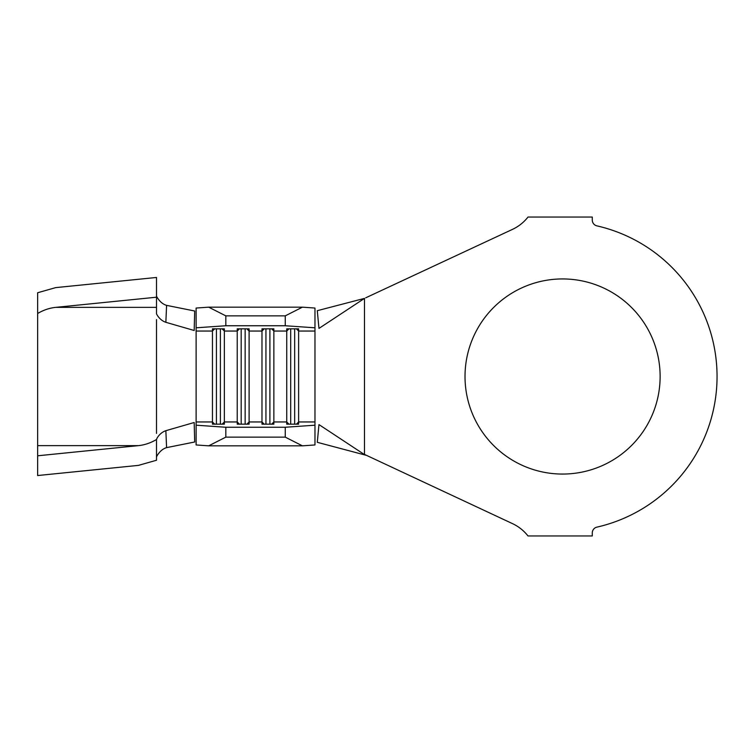 <?xml version="1.0" encoding="UTF-8"?>
<svg xmlns="http://www.w3.org/2000/svg" width="753" height="753" viewBox="0 0 753 753"><rect width="100%" height="100%" fill="white"/><g stroke="black" fill="none" stroke-linecap="round" stroke-linejoin="round"><path stroke-width="1.13" d="M562.576 278.939A97.561 97.561 0 0 0 465.015 376.5A97.561 97.561 0 0 0 562.576 474.061A97.561 97.561 0 0 0 660.127 376.5A97.561 97.561 0 0 0 562.576 278.939M363.454 453.927L318.961 424.588L317.286 442.312L365.713 455.179L363.454 453.927L512.473 523.617A42.592 42.592 0 0 1 528.004 535.957L592.282 535.957L592.282 532.936A5.939 5.939 0 0 1 596.903 527.138A154.506 154.506 0 0 0 596.903 225.862A5.939 5.939 0 0 1 592.282 220.064L592.282 217.043L528.004 217.043A42.592 42.592 0 0 1 512.473 229.383L365.713 297.821M364.49 298.386L317.286 310.688L318.961 328.412L363.454 299.073M196.119 422.132L196.119 425.2L225.825 427.252L285.255 427.252L314.97 425.2L314.97 444.957L302.405 445.832L285.255 437.135L285.255 427.252M314.97 422.301L314.97 425.2M296.4 424.174L298.621 421.953L298.621 424.174L286.742 424.174L286.742 328.826L298.621 328.826L298.621 421.953L314.97 421.953L314.97 331.047L298.621 331.047L296.4 328.826M271.635 424.174L273.866 421.953L273.866 424.174L261.978 424.174L261.978 328.826L273.866 328.826L273.866 421.953L286.742 421.953L288.964 424.174M246.88 424.174L249.102 421.953L249.102 424.174L237.223 424.174L237.223 328.826L249.102 328.826L249.102 421.953L261.978 421.953L264.209 424.174M222.116 424.174L224.347 421.953L224.347 424.174L212.459 424.174L212.459 328.826L224.347 328.826L224.347 421.953L237.223 421.953L239.445 424.174M214.68 328.826L212.459 331.047L196.119 331.047L196.119 421.953L212.459 421.953L214.68 424.174M196.119 327.8L196.119 308.043L208.675 307.168L225.825 315.865L225.825 325.748L196.119 327.8L196.119 330.868M225.825 427.252L225.825 437.135L208.675 445.832L196.119 444.957L196.119 425.2M364.49 298.442L364.49 454.558M314.97 327.8L285.255 325.748L285.255 315.865L302.405 307.168L314.97 308.043L314.97 330.699M208.675 445.832L302.405 445.832M225.825 437.135L285.255 437.135M225.825 325.748L285.255 325.748M225.825 315.865L285.255 315.865M208.675 307.168L302.405 307.168M165.858 322.312L194.18 330.492L194.698 311.008L166.592 305.37L165.858 322.312C162.319 321.089 159.42 318.67 157.151 315.055L156.502 313.85L156.502 277.462L55.713 287.618L37.65 292.748L37.65 475.538L138.439 465.382L156.502 460.252L156.502 439.507C150.666 442.952 144.651 444.995 138.439 445.635L37.65 455.791M156.502 439.507L157.151 437.945C159.42 434.33 162.319 431.911 165.858 430.688L194.18 422.508L194.698 441.992L166.592 447.63C162.921 448.722 159.805 451.339 157.236 455.49L156.502 456.77M156.502 296.23L157.236 297.51C159.796 301.661 162.912 304.278 166.592 305.37M156.502 319.601L156.502 433.399M165.858 430.688L166.592 447.63M37.65 313.493C43.476 310.048 49.5 308.005 55.713 307.365L156.502 297.209M290.705 328.826L290.705 424.174M294.668 328.826L294.668 424.174M265.941 328.826L265.941 424.174M269.903 328.826L269.903 424.174M241.176 328.826L241.176 424.174M245.139 328.826L245.139 424.174M216.422 328.826L216.422 424.174M220.384 328.826L220.384 424.174M222.116 328.826L224.347 331.047L237.223 331.047L239.445 328.826M246.88 328.826L249.102 331.047L261.978 331.047L264.209 328.826M271.635 328.826L273.866 331.047L286.742 331.047L288.964 328.826M37.65 445.635L138.439 445.635M55.713 307.365L156.502 307.365"/></g></svg>
